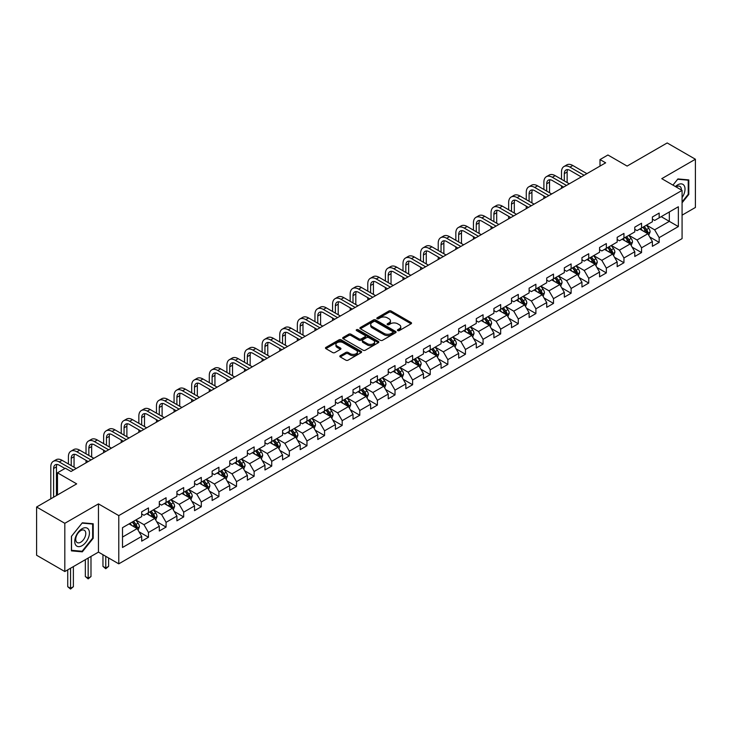 <?xml version="1.0" encoding="UTF-8"?>
<svg xmlns="http://www.w3.org/2000/svg" width="732" height="732" viewBox="0 0 732 732"><rect width="100%" height="100%" fill="white"/><g stroke="black" fill="none" stroke-linecap="round" stroke-linejoin="round"><path stroke-width="1.1" d="M397.75 330.599A1.098 0.631 0 0 0 399.306 330.599L411.073 323.809A1.565 0.906 0 0 0 411.54 323.169A1.565 0.906 0 0 0 411.073 322.528L391.135 311.008A1.565 0.906 0 0 0 388.912 311.008L377.145 317.807A1.098 0.631 0 0 0 376.824 318.255A1.098 0.631 0 0 0 377.145 318.704A1.098 0.631 0 0 0 378.691 318.704L380.219 317.825A5.014 2.891 0 0 1 387.31 317.825L388.976 318.786A5.014 2.891 0 0 1 390.44 320.826A5.014 2.891 0 0 1 388.976 322.876L387.448 323.754A1.098 0.631 0 0 0 387.127 324.203A1.098 0.631 0 0 0 387.448 324.651A1.098 0.631 0 0 0 389.003 324.651L390.522 323.773A5.014 2.891 0 0 1 397.613 323.773L399.279 324.733A5.014 2.891 0 0 1 400.743 326.783A5.014 2.891 0 0 1 399.279 328.824L397.75 329.711A1.098 0.631 0 0 0 397.43 330.15A1.098 0.631 0 0 0 397.75 330.599L397.75 329.711M340.27 355.661A1.565 0.906 0 0 0 339.813 356.301A1.565 0.906 0 0 0 340.27 356.942L345.87 360.171A1.565 0.906 0 0 0 348.084 360.171L361.16 352.623A1.565 0.906 0 0 0 361.617 351.982A1.565 0.906 0 0 0 361.16 351.342L341.213 339.831A1.565 0.906 0 0 0 338.998 339.831L325.923 347.38A1.565 0.906 0 0 0 325.466 348.02A1.565 0.906 0 0 0 325.923 348.661L332.685 352.559A1.565 0.906 0 0 0 334.899 352.559L340.49 349.329A1.565 0.906 0 0 0 340.956 348.688A1.565 0.906 0 0 0 340.49 348.048L337.141 346.117A4.191 2.416 0 0 1 335.915 344.406A4.191 2.416 0 0 1 338.504 342.164A4.191 2.416 0 0 1 343.07 342.695L356.2 350.271A4.191 2.416 0 0 1 357.426 351.982A4.191 2.416 0 0 1 354.837 354.224A4.191 2.416 0 0 1 350.271 353.693L348.084 352.431A1.565 0.906 0 0 0 345.87 352.431L340.27 355.661L340.27 356.942L345.87 353.739L345.87 352.431M682.078 215.162L695.4 207.467L695.4 159.237L667.181 142.95L627.104 166.082L607.917 155.001L600.011 159.567L605.657 162.824L71.031 471.49L65.386 468.233L57.48 472.79L57.48 494.951M64.819 523.307L64.819 571.536L98.463 552.111L98.463 503.881L64.819 523.307L36.6 507.011L76.677 483.87L57.48 472.79M98.463 503.881L118.776 515.612L682.078 190.393L682.078 238.623L118.776 563.841L118.776 515.612M695.4 159.237L661.765 178.663L682.078 190.393M380.329 340.279A1.565 0.906 0 0 0 382.543 340.279L395.619 332.731A1.565 0.906 0 0 0 396.076 332.09A1.565 0.906 0 0 0 395.619 331.45L375.672 319.939A1.565 0.906 0 0 0 373.457 319.939L360.382 327.488A1.565 0.906 0 0 0 359.924 328.119A1.565 0.906 0 0 0 360.382 328.76L380.329 340.279M356.996 330.837A1.098 0.631 0 0 1 358.113 330.992L358.113 329.693L378.389 341.396A1.565 0.906 0 0 1 378.847 342.036A1.565 0.906 0 0 1 378.389 342.677L365.314 350.225A1.565 0.906 0 0 1 363.099 350.225L343.152 338.715L348.752 335.503L348.752 334.204L343.152 337.434A1.565 0.906 0 0 0 342.695 338.074A1.565 0.906 0 0 0 343.152 338.715L343.152 337.434M348.752 335.503A1.565 0.906 0 0 1 350.967 335.503L350.967 334.204A1.565 0.906 0 0 0 348.752 334.204M350.967 334.204L359.055 338.87A1.565 0.906 0 0 0 361.269 338.87L364.984 336.729A1.565 0.906 0 0 0 365.442 336.089A1.565 0.906 0 0 0 364.984 335.448L356.557 330.59A1.098 0.631 0 0 1 356.237 330.141A1.098 0.631 0 0 1 356.914 329.556A1.098 0.631 0 0 1 358.113 329.693M64.819 571.536L36.6 555.24L36.6 507.011M139.043 531.807L148.468 537.251L148.468 532.493L159.311 526.235L159.311 530.993L166.082 527.086L166.082 522.328L176.915 516.069L176.915 520.827L183.686 516.92L183.686 512.162L194.529 505.904L194.529 510.662L201.3 506.745L201.3 501.987L212.134 495.738L212.134 500.496L218.914 496.58L218.914 491.822L229.747 485.563L229.747 490.321L236.518 486.414L236.518 481.656L247.361 475.397L247.361 480.155L254.132 476.248L254.132 471.49L264.966 465.232L264.966 469.99L271.737 466.083L271.737 461.325L282.579 455.066L282.579 459.824L289.35 455.917L289.35 451.159L300.184 444.9L300.184 449.658L306.964 445.742L306.964 440.984L317.798 434.735L317.798 439.493L324.569 435.577L324.569 430.819L335.412 424.569L335.412 429.318L342.183 425.411L342.183 420.653L353.016 414.394L353.016 419.152L359.787 415.245L359.787 410.487L370.63 404.229L370.63 408.987L377.401 405.08L377.401 400.322L388.235 394.063L388.235 398.821L395.015 394.914L395.015 390.156L405.848 383.897L405.848 388.655L412.619 384.739L412.619 379.99L423.462 373.732L423.462 378.49L430.233 374.574L430.233 369.816L441.067 363.566L441.067 368.324L447.838 364.408L447.838 359.65L458.68 353.391L458.68 358.149L465.451 354.242L465.451 349.484L476.285 343.226L476.285 347.984L483.065 344.077L483.065 339.319L493.899 333.06L493.899 337.818L500.67 333.911L500.67 329.153L511.512 322.894L511.512 327.652L518.283 323.745L518.283 318.987L529.117 312.729L529.117 317.487L535.897 313.57L535.897 308.812L546.731 302.563L546.731 307.321L553.502 303.405L553.502 298.647L564.335 292.388L564.335 297.146L571.116 293.239L571.116 288.481L581.949 282.223L581.949 286.981L588.72 283.074L588.72 278.316L599.563 272.057L599.563 276.815L606.334 272.908L606.334 268.15L617.168 261.891L617.168 266.649L623.948 262.742L623.948 257.984L634.781 251.726L634.781 256.484L641.552 252.567L641.552 247.809L652.395 241.56L652.395 246.318L659.166 242.402L659.166 237.644L678.354 226.563L678.354 206.753L669.322 211.969L669.322 221.357L678.354 226.563M148.468 537.251L141.697 541.158L141.697 536.4L122.509 547.481L122.509 527.671L141.697 516.591L141.697 511.833L148.468 507.926L148.468 512.684L159.311 506.425L159.311 501.667L166.082 497.751L166.082 502.509L176.915 496.259L176.915 491.501L183.686 487.585L183.686 492.343L194.529 486.085L194.529 481.327L201.3 477.42L201.3 482.178L212.134 475.919L212.134 471.161L218.914 467.254L218.914 472.012L229.747 465.753L229.747 460.995L236.518 457.088L236.518 461.846L247.361 455.588L247.361 450.83L254.132 446.923L254.132 451.681L264.966 445.422L264.966 440.664L271.737 436.748L271.737 441.506L282.579 435.256L282.579 430.498L289.35 426.582L289.35 431.34L300.184 425.082L300.184 420.333L306.964 416.417L306.964 421.175L317.798 414.916L317.798 410.158L324.569 406.251L324.569 411.009L335.412 404.75L335.412 399.992L342.183 396.085L342.183 400.843L353.016 394.585L353.016 389.827L359.787 385.92L359.787 390.678L370.63 384.419L370.63 379.661L377.401 375.745L377.401 380.503L388.235 374.253L388.235 369.495L395.015 365.579L395.015 370.337L405.848 364.088L405.848 359.33L412.619 355.413L412.619 360.171L423.462 353.913L423.462 349.155L430.233 345.248L430.233 350.006L441.067 343.747L441.067 338.989L447.838 335.082L447.838 339.84L458.68 333.582L458.68 328.824L465.451 324.917L465.451 329.675L476.285 323.416L476.285 318.658L483.065 314.751L483.065 319.5L493.899 313.25L493.899 308.492L500.67 304.576L500.67 309.334L511.512 303.085L511.512 298.327L518.283 294.41L518.283 299.168L529.117 292.91L529.117 288.152L535.897 284.245L535.897 289.003L546.731 282.744L546.731 277.986L553.502 274.079L553.502 278.837L564.335 272.578L564.335 267.82L571.116 263.913L571.116 268.671L581.949 262.413L581.949 257.655L588.72 253.748L588.72 258.506L599.563 252.247L599.563 247.489L606.334 243.573L606.334 248.331L617.168 242.082L617.168 237.324L623.948 233.407L623.948 238.165L634.781 231.907L634.781 227.149L641.552 223.242L641.552 228L652.395 221.741L652.395 216.983L659.166 213.076L659.166 217.834L678.354 206.753M146.665 513.727L154.791 518.412L143.957 524.67L135.823 519.976M141.697 513.983L143.957 515.282L148.468 512.684M143.957 524.67L148.468 532.493M154.791 518.412L159.311 526.235M164.27 503.552L172.404 508.246L161.562 514.505L153.436 509.811M159.311 503.817L161.562 505.117L166.082 502.509M161.562 514.505L166.082 522.328M172.404 508.246L176.915 516.069M181.884 493.386L190.009 498.08L179.175 504.339L171.05 499.645M176.915 493.652L179.175 494.951L183.686 492.343M179.175 504.339L183.686 512.162M190.009 498.08L194.529 505.904M199.497 483.221L207.623 487.915L196.789 494.173L188.655 489.479M194.529 483.486L196.789 484.785L201.3 482.178M196.789 494.173L201.3 501.987M207.623 487.915L212.134 495.738M217.102 473.055L225.227 477.749L214.394 484.008L206.268 479.314M212.134 473.311L214.394 474.62L218.914 472.012M214.394 484.008L218.914 491.822M225.227 477.749L229.747 485.563M234.716 462.889L242.841 467.583L232.007 473.833L223.873 469.148M229.747 463.146L232.007 464.454L236.518 461.846M232.007 473.833L236.518 481.656M242.841 467.583L247.361 475.397M252.32 452.724L260.455 457.409L249.612 463.667L241.487 458.973M247.361 452.98L249.612 454.288L254.132 451.681M249.612 463.667L254.132 471.49M260.455 457.409L264.966 465.232M269.934 442.549L278.059 447.243L267.226 453.501L259.101 448.808M264.966 442.814L267.226 444.114L271.737 441.506M267.226 453.501L271.737 461.325M278.059 447.243L282.579 455.066M287.548 432.383L295.673 437.077L284.84 443.336L276.705 438.642M282.579 432.649L284.84 433.948L289.35 431.34M284.84 443.336L289.35 451.159M295.673 437.077L300.184 444.9M305.153 422.218L313.287 426.912L302.444 433.17L294.319 428.476M300.184 422.483L302.444 423.782L306.964 421.175M302.444 433.17L306.964 440.984M313.287 426.912L317.798 434.735M322.766 412.052L330.891 416.746L320.058 423.005L311.923 418.311M317.798 412.308L320.058 413.617L324.569 411.009M320.058 423.005L324.569 430.819M330.891 416.746L335.412 424.569M340.371 401.886L348.505 406.58L337.662 412.83L329.537 408.145M335.412 402.143L337.662 403.451L342.183 400.843M337.662 412.83L342.183 420.653M348.505 406.58L353.016 414.394M357.985 391.721L366.11 396.405L355.276 402.664L347.151 397.97M353.016 391.977L355.276 393.285L359.787 390.678M355.276 402.664L359.787 410.487M366.11 396.405L370.63 404.229M375.598 381.546L383.724 386.24L372.89 392.498L364.756 387.804M370.63 381.811L372.89 383.111L377.401 380.503M372.89 392.498L377.401 400.322M383.724 386.24L388.235 394.063M393.203 371.38L401.337 376.074L390.495 382.333L382.369 377.639M388.235 371.646L390.495 372.945L395.015 370.337M390.495 382.333L395.015 390.156M401.337 376.074L405.848 383.897M410.817 361.215L418.942 365.909L408.108 372.167L399.974 367.473M405.848 361.48L408.108 362.779L412.619 360.171M408.108 372.167L412.619 379.99M418.942 365.909L423.462 373.732M428.421 351.049L436.556 355.743L425.713 362.001L417.588 357.308M423.462 351.305L425.713 352.614L430.233 350.006M425.713 362.001L430.233 369.816M436.556 355.743L441.067 363.566M446.035 340.883L454.16 345.577L443.327 351.827L435.201 347.142M441.067 341.139L443.327 342.448L447.838 339.84M443.327 351.827L447.838 359.65M454.16 345.577L458.68 353.391M463.649 330.718L471.774 335.402L460.94 341.661L452.806 336.967M458.68 330.974L460.94 332.282L465.451 329.675M460.94 341.661L465.451 349.484M471.774 335.402L476.285 343.226M481.253 320.543L489.388 325.237L478.545 331.495L470.42 326.801M476.285 320.808L478.545 322.107L483.065 319.5M478.545 331.495L483.065 339.319M489.388 325.237L493.899 333.06M498.867 310.377L506.992 315.071L496.159 321.33L488.034 316.636M493.899 310.642L496.159 311.942L500.67 309.334M496.159 321.33L500.67 329.153M506.992 315.071L511.512 322.894M516.472 300.212L524.606 304.905L513.763 311.164L505.638 306.47M511.512 300.477L513.763 301.776L518.283 299.168M513.763 311.164L518.283 318.987M524.606 304.905L529.117 312.729M534.086 290.046L542.211 294.74L531.377 300.998L523.252 296.304M529.117 290.302L531.377 291.611L535.897 289.003M531.377 300.998L535.897 308.812M542.211 294.74L546.731 302.563M551.699 279.88L559.824 284.574L548.991 290.824L540.857 286.139M546.731 280.136L548.991 281.445L553.502 278.837M548.991 290.824L553.502 298.647M559.824 284.574L564.335 292.388M569.304 269.715L577.438 274.409L566.595 280.658L558.47 275.964M564.335 269.971L566.595 271.279L571.116 268.671M566.595 280.658L571.116 288.481M577.438 274.409L581.949 282.223M586.918 259.549L595.043 264.234L584.209 270.492L576.084 265.798M581.949 259.805L584.209 261.104L588.72 258.506M584.209 270.492L588.72 278.316M595.043 264.234L599.563 272.057M604.531 249.374L612.657 254.068L601.814 260.327L593.689 255.633M599.563 249.639L601.814 250.939L606.334 248.331M601.814 260.327L606.334 268.15M612.657 254.068L617.168 261.891M622.136 239.208L630.261 243.902L619.428 250.161L611.302 245.467M617.168 239.474L619.428 240.773L623.948 238.165M619.428 250.161L623.948 257.984M630.261 243.902L634.781 251.726M639.75 229.043L647.875 233.737L637.041 239.995L628.907 235.301M634.781 229.308L637.041 230.607L641.552 228M637.041 239.995L641.552 247.809M647.875 233.737L652.395 241.56M661.197 216.663L669.322 221.357L654.646 229.83L646.521 225.136M652.395 219.133L654.646 220.442L659.166 217.834M654.646 229.83L659.166 237.644M98.463 552.111L118.776 563.841M600.011 159.567L600.011 166.082M122.509 537.059L137.177 528.586L129.052 523.892M137.177 528.586L141.697 536.4M649.742 236.958L659.166 242.402M632.128 247.132L641.552 252.567M614.514 257.298L623.948 262.742M596.909 267.464L606.334 272.908M579.296 277.629L588.72 283.074M561.691 287.795L571.116 293.239M544.077 297.961L553.502 303.405M526.464 308.135L535.897 313.57M508.859 318.301L518.283 323.745M491.245 328.467L500.67 333.911M473.641 338.632L483.065 344.077M456.027 348.798L465.451 354.242M438.413 358.964L447.838 364.408M420.808 369.138L430.233 374.574M403.195 379.304L412.619 384.739M385.59 389.47L395.015 394.914M367.976 399.635L377.401 405.08M350.363 409.801L359.787 415.245M332.758 419.967L342.183 425.411M315.144 430.142L324.569 435.577M297.531 440.307L306.964 445.742M279.926 450.473L289.35 455.917M262.312 460.638L271.737 466.083M244.708 470.804L254.132 476.248M227.094 480.97L236.518 486.414M209.48 491.145L218.914 496.58M191.875 501.31L201.3 506.745M174.262 511.476L183.686 516.92M156.657 521.642L166.082 527.086M682.078 202.782L688.794 194.428L688.794 179.907L677.905 178.937L672.937 185.114L677.676 179.258L688.236 180.2L688.236 194.273L682.078 201.922M71.425 550.867L82.323 551.837L93.211 538.285L93.211 523.764L82.323 522.794L71.425 536.346L71.425 550.867M688.236 194.108L688.794 194.428M92.644 537.965L93.211 538.285M81.17 551.178L82.323 551.837M398.19 330.754L399.279 330.132A5.014 2.891 0 0 0 400.743 328.082L400.743 326.783M390.44 320.826L390.44 322.135A5.014 2.891 0 0 1 388.976 324.185L387.887 324.807M411.073 322.528L411.073 323.809L391.135 312.317A1.565 0.906 0 0 0 388.912 312.317L377.584 318.859M395.619 331.45L395.619 332.731L375.672 321.238A1.565 0.906 0 0 0 373.457 321.238L360.4 328.778M392.846 332.538A1.098 0.631 0 0 0 393.166 332.09A1.098 0.631 0 0 0 392.846 331.642L375.342 321.531A1.098 0.631 0 0 0 373.787 321.531L372.185 322.464A5.014 2.891 0 0 0 370.712 324.505A5.014 2.891 0 0 0 372.185 326.554L384.154 333.463A5.014 2.891 0 0 0 391.245 333.463L392.846 332.538L392.846 333.838A1.098 0.631 0 0 0 393.166 333.389L393.166 332.09M370.712 324.505L370.712 325.813A5.014 2.891 0 0 0 372.185 327.863L372.185 326.554M392.846 333.838L391.245 334.771A5.014 2.891 0 0 1 384.154 334.771L372.185 327.863M350.967 335.503L359.055 340.179A1.565 0.906 0 0 0 361.269 340.179L364.984 338.028A1.565 0.906 0 0 0 365.442 337.388L365.442 336.089M358.113 330.992L378.371 342.686M367.446 343.72A4.191 2.416 0 0 0 372.012 344.241A4.191 2.416 0 0 0 374.601 342.009A4.191 2.416 0 0 0 373.375 340.298L368.745 337.626A1.565 0.906 0 0 0 366.531 337.626L362.825 339.767A1.565 0.906 0 0 0 362.358 340.407A1.565 0.906 0 0 0 362.825 341.048L367.446 343.72L367.446 345.019A4.191 2.416 0 0 0 372.012 345.541A4.191 2.416 0 0 0 374.601 343.308L374.601 342.009M362.358 340.407L362.358 341.707A1.565 0.906 0 0 0 362.825 342.347L362.825 341.048M367.446 345.019L362.825 342.347M357.426 351.982L357.426 353.291A4.191 2.416 0 0 1 354.837 355.523A4.191 2.416 0 0 1 350.271 355.002L348.084 353.739A1.565 0.906 0 0 0 345.87 353.739M335.915 344.406L335.915 345.705A4.191 2.416 0 0 0 337.141 347.416L337.141 346.117M340.49 348.048L340.49 349.329L337.141 347.416M361.16 351.342L361.16 352.623L341.213 341.13A1.565 0.906 0 0 0 338.998 341.13L325.941 348.67L325.923 347.38M648.762 235.283L650.108 231.898A4.227 2.443 -120 0 0 648.762 228.293L646.429 225.181M642.367 230.553L640.784 228.448M642.934 227.204L645.258 230.315A4.227 2.443 60 0 1 646.475 232.858L647.829 232.081A4.227 2.443 -120 0 0 646.612 229.537L644.288 226.426M643.227 227.039L645.807 230.489A2.159 1.244 60 0 1 646.2 231.138L647.829 232.081M561.499 179.303L561.499 172.002A11.977 6.917 60 0 1 563.979 166.521L566.797 164.892A11.977 6.917 60 0 1 572.781 165.487L586.918 173.649M563.979 166.521A11.977 6.917 60 0 1 569.963 167.116L584.09 175.277M581.272 176.906L569.963 170.373A7.979 4.612 -120 0 0 565.973 169.98A7.979 4.612 -120 0 0 564.317 173.63L564.317 180.932M567.639 169.614A7.979 4.612 -120 0 0 567.135 172.002L567.135 182.561M561.499 188.325L561.499 185.818M682.078 197.567A10.376 5.993 120 0 0 684.036 193.898A10.376 5.993 120 0 0 683.386 184.711A10.376 5.993 120 0 0 675.435 186.559M687.531 179.798L688.236 180.2M681.355 189.981A7.1 4.099 120 0 0 679.891 186.404A7.1 4.099 120 0 0 676.066 186.925M82.094 545.66A10.376 5.993 120 0 0 89.432 532.951A10.376 5.993 120 0 0 82.094 528.714A10.376 5.993 120 0 0 74.756 541.424A10.376 5.993 120 0 0 82.094 545.66M80.758 542.211A7.1 4.099 120 0 0 85.397 535.952A7.1 4.099 120 0 0 84.308 530.261A7.1 4.099 120 0 0 80.758 530.618A7.1 4.099 120 0 0 76.119 536.876A7.1 4.099 120 0 0 77.208 542.568A7.1 4.099 120 0 0 80.758 542.211M71.535 536.245L82.094 523.115L92.644 524.057L92.644 538.13L82.094 551.26L71.535 550.318L71.516 536.227M91.948 523.654L92.644 524.057M631.158 245.449L632.503 242.063A4.227 2.443 -120 0 0 631.149 238.458L628.815 235.356M624.762 240.727L623.179 238.614M625.32 237.369L627.653 240.48A4.227 2.443 60 0 1 628.861 243.024L630.215 242.246A4.227 2.443 -120 0 0 629.008 239.703L626.674 236.592M625.613 237.205L628.202 240.654A2.159 1.244 60 0 1 628.596 241.304L630.215 242.246M613.544 255.614L614.889 252.229A4.227 2.443 -120 0 0 613.535 248.633L611.211 245.522M607.148 250.893L605.565 248.779M607.706 247.535L610.04 250.646A4.227 2.443 60 0 1 611.247 253.19L612.602 252.412A4.227 2.443 -120 0 0 611.394 249.868L609.061 246.757M608.008 247.37L610.589 250.82A2.159 1.244 60 0 1 610.982 251.479L612.602 252.412M543.885 189.469L543.885 182.167A11.977 6.917 60 0 1 546.365 176.686L549.183 175.058A11.977 6.917 60 0 1 555.176 175.653L569.304 183.814M546.365 176.686A11.977 6.917 60 0 1 552.349 177.281L566.486 185.443M563.658 187.072L552.349 180.539A7.979 4.612 -120 0 0 548.36 180.145A7.979 4.612 -120 0 0 546.703 183.796L546.703 191.098M550.025 179.779A7.979 4.612 -120 0 0 549.531 182.167L549.531 192.726M543.885 198.491L543.885 195.984M526.271 199.635L526.271 192.333A11.977 6.917 60 0 1 528.751 186.852L531.578 185.223A11.977 6.917 60 0 1 537.562 185.818L551.699 193.98M528.751 186.852A11.977 6.917 60 0 1 534.744 187.447L548.872 195.609M546.054 197.237L534.744 190.704A7.979 4.612 -120 0 0 530.746 190.311A7.979 4.612 -120 0 0 529.099 193.971L529.099 201.263M532.42 189.945A7.979 4.612 -120 0 0 531.917 192.333L531.917 202.892M526.271 208.657L526.271 206.15M595.939 265.78L597.275 262.395A4.227 2.443 -120 0 0 595.93 258.799L593.597 255.688M589.534 261.059L587.952 258.945M590.102 257.71L592.426 260.821A4.227 2.443 60 0 1 593.643 263.364L594.997 262.578A4.227 2.443 -120 0 0 593.78 260.034L591.456 256.923M590.395 257.536L592.984 260.985A2.159 1.244 60 0 1 593.368 261.644L594.997 262.578M578.326 275.946L579.671 272.569A4.227 2.443 -120 0 0 578.317 268.964L575.993 265.853M571.93 271.224L570.347 269.111M572.488 267.875L574.821 270.986A4.227 2.443 60 0 1 576.029 273.53L577.383 272.743A4.227 2.443 -120 0 0 576.176 270.2L573.842 267.089M572.781 267.702L575.37 271.151A2.159 1.244 60 0 1 575.764 271.81L577.383 272.743M560.712 286.12L562.057 282.735A4.227 2.443 -120 0 0 560.712 279.13L558.379 276.019M554.316 281.39L552.733 279.276M554.883 278.041L557.208 281.152A4.227 2.443 60 0 1 558.424 283.696L559.779 282.918A4.227 2.443 -120 0 0 558.562 280.365L556.238 277.263M555.176 277.867L557.757 281.317A2.159 1.244 60 0 1 558.15 281.976L559.779 282.918M508.667 209.8L508.667 202.508A11.977 6.917 60 0 1 511.146 197.027L513.965 195.389A11.977 6.917 60 0 1 519.949 195.984L534.086 204.146M511.146 197.027A11.977 6.917 60 0 1 517.131 197.613L531.267 205.774M528.44 207.403L517.131 200.879A7.979 4.612 -120 0 0 513.141 200.477A7.979 4.612 -120 0 0 511.485 204.137L511.485 211.429M514.806 200.111A7.979 4.612 -120 0 0 514.312 202.508L514.312 213.058M508.667 218.822L508.667 216.324M491.053 219.975L491.053 212.673A11.977 6.917 60 0 1 493.533 207.193L496.36 205.564A11.977 6.917 60 0 1 502.344 206.15L516.472 214.311M493.533 207.193A11.977 6.917 60 0 1 499.517 207.787L513.654 215.94M510.835 217.569L499.517 211.045A7.979 4.612 -120 0 0 495.527 210.642A7.979 4.612 -120 0 0 493.88 214.302L493.88 221.604M497.202 210.276A7.979 4.612 -120 0 0 496.699 212.673L496.699 223.233M491.053 228.988L491.053 226.49M473.448 230.141L473.448 222.839A11.977 6.917 60 0 1 475.928 217.358L478.746 215.73A11.977 6.917 60 0 1 484.73 216.324L498.867 224.477M475.928 217.358A11.977 6.917 60 0 1 481.912 217.953L496.04 226.106M493.222 227.744L481.912 221.21A7.979 4.612 -120 0 0 477.923 220.817A7.979 4.612 -120 0 0 476.267 224.468L476.267 231.77M479.588 220.442A7.979 4.612 -120 0 0 479.085 222.839L479.085 233.398M473.448 239.154L473.448 236.656M543.107 296.286L544.452 292.901A4.227 2.443 -120 0 0 543.098 289.296L540.765 286.185M536.712 291.556L535.129 289.442M537.27 288.207L539.603 291.318A4.227 2.443 60 0 1 540.811 293.861L542.165 293.084A4.227 2.443 -120 0 0 540.957 290.54L538.624 287.429M537.562 288.042L540.152 291.492A2.159 1.244 60 0 1 540.536 292.141L542.165 293.084M455.835 240.306L455.835 233.005A11.977 6.917 60 0 1 458.314 227.524L461.133 225.895A11.977 6.917 60 0 1 467.126 226.49L481.253 234.652M458.314 227.524A11.977 6.917 60 0 1 464.298 228.119L478.435 236.28M475.608 237.909L464.298 231.376A7.979 4.612 -120 0 0 460.309 230.983A7.979 4.612 -120 0 0 458.653 234.633L458.653 241.935M461.974 230.617A7.979 4.612 -120 0 0 461.48 233.005L461.48 243.564M455.835 249.328L455.835 246.821M525.494 306.452L526.839 303.066A4.227 2.443 -120 0 0 525.485 299.461L523.16 296.35M519.098 301.73L517.515 299.617M519.656 298.372L521.989 301.483A4.227 2.443 60 0 1 523.197 304.027L524.551 303.249A4.227 2.443 -120 0 0 523.343 300.706L521.01 297.595M519.958 298.208L522.538 301.657A2.159 1.244 60 0 1 522.932 302.307L524.551 303.249M438.221 250.472L438.221 243.17A11.977 6.917 60 0 1 440.701 237.69L443.528 236.061A11.977 6.917 60 0 1 449.512 236.656L463.649 244.817M440.701 237.69A11.977 6.917 60 0 1 446.694 238.284L460.821 246.446M458.003 248.075L446.694 241.542A7.979 4.612 -120 0 0 442.695 241.148A7.979 4.612 -120 0 0 441.048 244.799L441.048 252.101M444.37 240.782A7.979 4.612 -120 0 0 443.867 243.17L443.867 253.73M438.221 259.494L438.221 256.987M507.889 316.617L509.225 313.232A4.227 2.443 -120 0 0 507.88 309.636L505.547 306.525M501.484 311.896L499.901 309.782M502.051 308.538L504.375 311.649A4.227 2.443 60 0 1 505.592 314.193L506.947 313.415A4.227 2.443 -120 0 0 505.73 310.871L503.406 307.76M502.344 308.373L504.924 311.823A2.159 1.244 60 0 1 505.318 312.473L506.947 313.415M420.616 260.638L420.616 253.336A11.977 6.917 60 0 1 423.096 247.855L425.914 246.227A11.977 6.917 60 0 1 431.898 246.821L446.035 254.983M423.096 247.855A11.977 6.917 60 0 1 429.08 248.45L443.217 256.612M440.39 258.24L429.08 251.707A7.979 4.612 -120 0 0 425.091 251.314A7.979 4.612 -120 0 0 423.435 254.965L423.435 262.266M426.756 250.948A7.979 4.612 -120 0 0 426.262 253.336L426.262 263.895M420.616 269.66L420.616 267.153M490.275 326.783L491.62 323.398A4.227 2.443 -120 0 0 490.266 319.802L487.942 316.691M483.879 322.062L482.297 319.948M484.438 318.713L486.771 321.824A4.227 2.443 60 0 1 487.979 324.368L489.333 323.581A4.227 2.443 -120 0 0 488.125 321.037L485.792 317.926M484.73 318.539L487.32 321.988A2.159 1.244 60 0 1 487.713 322.647L489.333 323.581M403.003 270.803L403.003 263.511A11.977 6.917 60 0 1 405.482 258.03L408.31 256.392A11.977 6.917 60 0 1 414.294 256.987L428.421 265.149M405.482 258.03A11.977 6.917 60 0 1 411.466 258.616L425.603 266.777M422.785 268.406L411.466 261.873A7.979 4.612 -120 0 0 407.477 261.48A7.979 4.612 -120 0 0 405.83 265.14L405.83 272.432M409.151 261.114A7.979 4.612 -120 0 0 408.648 263.511L408.648 274.061M403.003 279.825L403.003 277.327M472.662 336.949L474.007 333.572A4.227 2.443 -120 0 0 472.662 329.967L470.328 326.856M466.266 332.227L464.683 330.114M466.833 328.878L469.157 331.989A4.227 2.443 60 0 1 470.374 334.533L471.728 333.746A4.227 2.443 -120 0 0 470.511 331.203L468.187 328.092M467.126 328.705L469.706 332.154A2.159 1.244 60 0 1 470.1 332.813L471.728 333.746M385.398 280.969L385.398 273.677A11.977 6.917 60 0 1 387.878 268.196L390.696 266.567A11.977 6.917 60 0 1 396.68 267.153L410.817 275.314M387.878 268.196A11.977 6.917 60 0 1 393.862 268.79L407.989 276.943M405.171 278.572L393.862 272.048A7.979 4.612 -120 0 0 389.872 271.645A7.979 4.612 -120 0 0 388.216 275.305L388.216 282.607M391.538 271.279A7.979 4.612 -120 0 0 391.034 273.677L391.034 284.236M385.398 289.991L385.398 287.493M455.057 347.114L456.402 343.738A4.227 2.443 -120 0 0 455.048 340.133L452.715 337.022M448.661 342.393L447.078 340.279M449.219 339.044L451.553 342.155A4.227 2.443 60 0 1 452.76 344.699L454.115 343.912A4.227 2.443 -120 0 0 452.907 341.368L450.573 338.257M449.512 338.87L452.102 342.32A2.159 1.244 60 0 1 452.486 342.979L454.115 343.912M367.784 291.144L367.784 283.842A11.977 6.917 60 0 1 370.264 278.361L373.082 276.733A11.977 6.917 60 0 1 379.075 277.327L393.203 285.48M370.264 278.361A11.977 6.917 60 0 1 376.248 278.956L390.385 287.109M387.557 288.747L376.248 282.213A7.979 4.612 -120 0 0 372.259 281.82A7.979 4.612 -120 0 0 370.602 285.471L370.602 292.773M373.924 281.445A7.979 4.612 -120 0 0 373.43 283.842L373.43 294.401M367.784 300.157L367.784 297.659M437.443 357.289L438.788 353.904A4.227 2.443 -120 0 0 437.434 350.299L435.11 347.188M431.047 352.559L429.464 350.445M431.606 349.21L433.939 352.321A4.227 2.443 60 0 1 435.147 354.864L436.501 354.087A4.227 2.443 -120 0 0 435.293 351.543L432.96 348.432M431.907 349.045L434.488 352.495A2.159 1.244 60 0 1 434.881 353.144L436.501 354.087M350.171 301.31L350.171 294.008A11.977 6.917 60 0 1 352.65 288.527L355.478 286.898A11.977 6.917 60 0 1 361.462 287.493L375.598 295.655M352.65 288.527A11.977 6.917 60 0 1 358.643 289.122L372.771 297.284M369.953 298.912L358.643 292.379A7.979 4.612 -120 0 0 354.645 291.986A7.979 4.612 -120 0 0 352.998 295.637L352.998 302.938M356.319 291.62A7.979 4.612 -120 0 0 355.816 294.008L355.816 304.567M350.171 310.331L350.171 307.824M419.839 367.455L421.175 364.069A4.227 2.443 -120 0 0 419.829 360.464L417.496 357.353M413.434 362.724L411.851 360.62M414.001 359.375L416.325 362.486A4.227 2.443 60 0 1 417.542 365.03L418.896 364.252A4.227 2.443 -120 0 0 417.679 361.709L415.355 358.598M414.294 359.211L416.874 362.66A2.159 1.244 60 0 1 417.267 363.31L418.896 364.252M332.566 311.475L332.566 304.173A11.977 6.917 60 0 1 335.046 298.693L337.864 297.064A11.977 6.917 60 0 1 343.848 297.659L357.985 305.82M335.046 298.693A11.977 6.917 60 0 1 341.03 299.287L355.166 307.449M352.339 309.078L341.03 302.545A7.979 4.612 -120 0 0 337.04 302.151A7.979 4.612 -120 0 0 335.384 305.802L335.384 313.104M338.706 301.785A7.979 4.612 -120 0 0 338.211 304.173L338.211 314.733M332.566 320.497L332.566 317.99M402.225 377.62L403.57 374.235A4.227 2.443 -120 0 0 402.216 370.639L399.892 367.528M395.829 372.899L394.246 370.785M396.387 369.541L398.72 372.652A4.227 2.443 60 0 1 399.928 375.196L401.282 374.418A4.227 2.443 -120 0 0 400.075 371.874L397.741 368.763M396.68 369.376L399.269 372.826A2.159 1.244 60 0 1 399.663 373.476L401.282 374.418M314.952 321.641L314.952 314.339A11.977 6.917 60 0 1 317.432 308.858L320.259 307.23A11.977 6.917 60 0 1 326.243 307.824L340.371 315.986M317.432 308.858A11.977 6.917 60 0 1 323.416 309.453L337.553 317.615M334.734 319.243L323.416 312.71A7.979 4.612 -120 0 0 319.427 312.317A7.979 4.612 -120 0 0 317.78 315.968L317.78 323.27M321.101 311.951A7.979 4.612 -120 0 0 320.598 314.339L320.598 324.898M314.952 330.663L314.952 328.156M384.611 387.786L385.956 384.401A4.227 2.443 -120 0 0 384.611 380.805L382.278 377.694M378.215 383.065L376.632 380.951M378.783 379.716L381.107 382.827A4.227 2.443 60 0 1 382.324 385.371L383.678 384.584A4.227 2.443 -120 0 0 382.461 382.04L380.137 378.929M379.075 379.542L381.656 382.992A2.159 1.244 60 0 1 382.049 383.65L383.678 384.584M297.348 331.806L297.348 324.514A11.977 6.917 60 0 1 299.827 319.024L302.645 317.395A11.977 6.917 60 0 1 308.63 317.99L322.766 326.152M299.827 319.024A11.977 6.917 60 0 1 305.811 319.619L319.939 327.78M317.121 329.409L305.811 322.876A7.979 4.612 -120 0 0 301.822 322.483A7.979 4.612 -120 0 0 300.166 326.143L300.166 333.435M303.487 322.117A7.979 4.612 -120 0 0 302.984 324.514L302.984 335.064M297.348 340.828L297.348 338.33M367.007 397.952L368.352 394.575A4.227 2.443 -120 0 0 366.997 390.97L364.664 387.859M360.602 393.23L359.028 391.117M361.169 389.882L363.502 392.993A4.227 2.443 60 0 1 364.71 395.536L366.064 394.749A4.227 2.443 -120 0 0 364.856 392.206L362.523 389.095M361.462 389.708L364.051 393.157A2.159 1.244 60 0 1 364.435 393.816L366.064 394.749M279.734 341.972L279.734 334.68A11.977 6.917 60 0 1 282.213 329.199L285.032 327.57A11.977 6.917 60 0 1 291.025 328.156L305.153 336.317M282.213 329.199A11.977 6.917 60 0 1 288.198 329.784L302.334 337.946M299.507 339.575L288.198 333.051A7.979 4.612 -120 0 0 284.208 332.648A7.979 4.612 -120 0 0 282.552 336.308L282.552 343.61M285.873 332.282A7.979 4.612 -120 0 0 285.379 334.68L285.379 345.239M279.734 350.994L279.734 348.496M349.393 408.117L350.738 404.741A4.227 2.443 -120 0 0 349.384 401.136L347.06 398.025M342.997 403.396L341.414 401.282M343.555 400.047L345.888 403.158A4.227 2.443 60 0 1 347.096 405.702L348.45 404.915A4.227 2.443 -120 0 0 347.243 402.371L344.909 399.26M343.857 399.873L346.437 403.323A2.159 1.244 60 0 1 346.831 403.982L348.45 404.915M262.12 352.147L262.12 344.845A11.977 6.917 60 0 1 264.6 339.364L267.427 337.736A11.977 6.917 60 0 1 273.411 338.33L287.548 346.483M264.6 339.364A11.977 6.917 60 0 1 270.593 339.959L284.721 348.112M281.902 349.74L270.593 343.217A7.979 4.612 -120 0 0 266.594 342.823A7.979 4.612 -120 0 0 264.947 346.474L264.947 353.776M268.269 342.448A7.979 4.612 -120 0 0 267.766 344.845L267.766 355.404M262.12 361.16L262.12 358.662M331.788 418.292L333.124 414.907A4.227 2.443 -120 0 0 331.779 411.302L329.446 408.191M325.383 413.562L323.8 411.448M325.95 410.213L328.275 413.324A4.227 2.443 60 0 1 329.492 415.868L330.846 415.09A4.227 2.443 -120 0 0 329.629 412.546L327.305 409.435M326.243 410.039L328.824 413.498A2.159 1.244 60 0 1 329.217 414.147L330.846 415.09M244.515 362.313L244.515 355.011A11.977 6.917 60 0 1 246.995 349.53L249.813 347.901A11.977 6.917 60 0 1 255.797 348.496L269.934 356.649M246.995 349.53A11.977 6.917 60 0 1 252.979 350.125L267.116 358.287M264.289 359.915L252.979 353.382A7.979 4.612 -120 0 0 248.99 352.989A7.979 4.612 -120 0 0 247.334 356.64L247.334 363.941M250.655 352.614A7.979 4.612 -120 0 0 250.161 355.011L250.161 365.57M244.515 371.334L244.515 368.827M314.174 428.458L315.519 425.072A4.227 2.443 -120 0 0 314.165 421.467L311.841 418.356M307.779 423.727L306.196 421.623M308.337 420.378L310.67 423.489A4.227 2.443 60 0 1 311.878 426.033L313.232 425.255A4.227 2.443 -120 0 0 312.024 422.712L309.691 419.601M308.63 420.214L311.219 423.663A2.159 1.244 60 0 1 311.612 424.313L313.232 425.255M226.902 372.478L226.902 365.177A11.977 6.917 60 0 1 229.381 359.696L232.209 358.067A11.977 6.917 60 0 1 238.193 358.662L252.32 366.823M229.381 359.696A11.977 6.917 60 0 1 235.365 360.29L249.502 368.452M246.684 370.081L235.365 363.548A7.979 4.612 -120 0 0 231.376 363.154A7.979 4.612 -120 0 0 229.729 366.805L229.729 374.107M233.05 362.788A7.979 4.612 -120 0 0 232.547 365.177L232.547 375.736M226.902 381.5L226.902 378.993M296.561 438.624L297.906 435.238A4.227 2.443 -120 0 0 296.561 431.633L294.227 428.531M290.165 433.902L288.582 431.788M290.732 430.544L293.056 433.655A4.227 2.443 60 0 1 294.264 436.199L295.627 435.421A4.227 2.443 -120 0 0 294.41 432.877L292.086 429.766M291.025 430.379L293.605 433.829A2.159 1.244 60 0 1 293.999 434.479L295.627 435.421M209.288 382.644L209.288 375.342A11.977 6.917 60 0 1 211.768 369.861L214.595 368.233A11.977 6.917 60 0 1 220.579 368.827L234.716 376.989M211.768 369.861A11.977 6.917 60 0 1 217.761 370.456L231.888 378.618M229.07 380.247L217.761 373.713A7.979 4.612 -120 0 0 213.771 373.32A7.979 4.612 -120 0 0 212.115 376.971L212.115 384.273M215.437 372.954A7.979 4.612 -120 0 0 214.934 375.342L214.934 385.901M209.288 391.666L209.288 389.159M278.956 448.789L280.301 445.404A4.227 2.443 -120 0 0 278.947 441.808L276.614 438.697M272.551 444.068L270.968 441.954M273.118 440.719L275.452 443.821A4.227 2.443 60 0 1 276.659 446.374L278.014 445.587A4.227 2.443 -120 0 0 276.806 443.043L274.473 439.932M273.411 440.545L276.001 443.995A2.159 1.244 60 0 1 276.385 444.653L278.014 445.587M191.683 392.81L191.683 385.517A11.977 6.917 60 0 1 194.163 380.027L196.981 378.398A11.977 6.917 60 0 1 202.974 378.993L217.102 387.155M194.163 380.027A11.977 6.917 60 0 1 200.147 380.622L214.284 388.784M211.457 390.412L200.147 383.879A7.979 4.612 -120 0 0 196.158 383.486A7.979 4.612 -120 0 0 194.502 387.146L194.502 394.438M197.823 383.12A7.979 4.612 -120 0 0 197.329 385.517L197.329 396.067M191.683 401.831L191.683 399.333M261.342 458.955L262.687 455.579A4.227 2.443 -120 0 0 261.333 451.973L259.009 448.862M254.946 454.233L253.363 452.12M255.505 450.885L257.838 453.996A4.227 2.443 60 0 1 259.046 456.539L260.4 455.752A4.227 2.443 -120 0 0 259.192 453.209L256.859 450.098M255.807 450.711L258.387 454.16A2.159 1.244 60 0 1 258.78 454.819L260.4 455.752M174.07 402.975L174.07 395.683A11.977 6.917 60 0 1 176.549 390.202L179.377 388.573A11.977 6.917 60 0 1 185.361 389.159L199.497 397.32M176.549 390.202A11.977 6.917 60 0 1 182.543 390.787L196.67 398.949M193.852 400.578L182.543 394.054A7.979 4.612 -120 0 0 178.544 393.651A7.979 4.612 -120 0 0 176.897 397.311L176.897 404.604M180.218 393.285A7.979 4.612 -120 0 0 179.715 395.683L179.715 406.242M174.07 411.997L174.07 409.499M243.738 469.121L245.074 465.744A4.227 2.443 -120 0 0 243.729 462.139L241.395 459.028M237.333 464.399L235.75 462.285M237.9 461.05L240.224 464.161A4.227 2.443 60 0 1 241.441 466.705L242.795 465.918A4.227 2.443 -120 0 0 241.578 463.374L239.254 460.263M238.193 460.876L240.773 464.326A2.159 1.244 60 0 1 241.167 464.985L242.795 465.918M156.465 413.15L156.465 405.848A11.977 6.917 60 0 1 158.945 400.367L161.763 398.739A11.977 6.917 60 0 1 167.747 399.333L181.884 407.486M158.945 400.367A11.977 6.917 60 0 1 164.929 400.962L179.065 409.115M176.238 410.743L164.929 404.22A7.979 4.612 -120 0 0 160.939 403.826A7.979 4.612 -120 0 0 159.283 407.477L159.283 414.779M162.605 403.451A7.979 4.612 -120 0 0 162.111 405.848L162.111 416.407M156.465 422.163L156.465 419.665M226.124 479.295L227.469 475.91A4.227 2.443 -120 0 0 226.115 472.305L223.791 469.194M219.728 474.565L218.145 472.451M220.286 471.216L222.62 474.327A4.227 2.443 60 0 1 223.827 476.871L225.181 476.093A4.227 2.443 -120 0 0 223.974 473.54L221.64 470.438M220.579 471.042L223.169 474.501A2.159 1.244 60 0 1 223.562 475.15L225.181 476.093M138.851 423.316L138.851 416.014A11.977 6.917 60 0 1 141.331 410.533L144.149 408.904A11.977 6.917 60 0 1 150.142 409.499L164.27 417.652M141.331 410.533A11.977 6.917 60 0 1 147.315 411.128L161.452 419.29M158.634 420.918L147.315 414.385A7.979 4.612 -120 0 0 143.326 413.992A7.979 4.612 -120 0 0 141.669 417.643L141.669 424.944M145 413.617A7.979 4.612 -120 0 0 144.497 416.014L144.497 426.573M138.851 432.338L138.851 429.83M208.51 489.461L209.855 486.075A4.227 2.443 -120 0 0 208.51 482.47L206.177 479.359M202.114 484.73L200.531 482.626M202.673 481.382L205.006 484.493A4.227 2.443 60 0 1 206.214 487.036L207.577 486.258A4.227 2.443 -120 0 0 206.36 483.715L204.036 480.604M202.974 481.217L205.555 484.666A2.159 1.244 60 0 1 205.948 485.316L207.577 486.258M121.238 433.481L121.238 426.18A11.977 6.917 60 0 1 123.717 420.699L126.545 419.07A11.977 6.917 60 0 1 132.529 419.665L146.665 427.827M123.717 420.699A11.977 6.917 60 0 1 129.71 421.293L143.838 429.455M141.02 431.084L129.71 424.551A7.979 4.612 -120 0 0 125.721 424.157A7.979 4.612 -120 0 0 124.065 427.808L124.065 435.11M127.386 423.791A7.979 4.612 -120 0 0 126.883 426.18L126.883 436.739M121.238 442.503L121.238 439.996M190.906 499.627L192.242 496.241A4.227 2.443 -120 0 0 190.896 492.636L188.563 489.534M184.501 494.905L182.918 492.792M185.068 491.547L187.401 494.658A4.227 2.443 60 0 1 188.609 497.202L189.963 496.424A4.227 2.443 -120 0 0 188.755 493.88L186.422 490.769M185.361 491.382L187.95 494.832A2.159 1.244 60 0 1 188.334 495.482L189.963 496.424M103.633 443.647L103.633 436.345A11.977 6.917 60 0 1 106.113 430.864L108.931 429.236A11.977 6.917 60 0 1 114.924 429.83L129.052 437.992M106.113 430.864A11.977 6.917 60 0 1 112.097 431.459L126.233 439.621M123.406 441.25L112.097 434.717A7.979 4.612 -120 0 0 108.107 434.323A7.979 4.612 -120 0 0 106.451 437.974L106.451 445.276M109.773 433.957A7.979 4.612 -120 0 0 109.278 436.345L109.278 446.904M103.633 452.669L103.633 450.162M173.292 509.792L174.637 506.407A4.227 2.443 -120 0 0 173.283 502.811L170.959 499.7M166.896 505.071L165.313 502.957M167.454 501.722L169.787 504.824A4.227 2.443 60 0 1 170.995 507.377L172.349 506.59A4.227 2.443 -120 0 0 171.142 504.046L168.808 500.935M167.747 501.548L170.336 504.998A2.159 1.244 60 0 1 170.73 505.656L172.349 506.59M105.774 556.329L105.774 568.005L108.601 566.376L108.601 557.967M108.601 566.376L105.774 568.718L102.956 566.376L102.956 554.7M102.956 566.376L105.774 568.005L105.774 568.718M86.019 453.813L86.019 446.511A11.977 6.917 60 0 1 88.499 441.03L91.326 439.401A11.977 6.917 60 0 1 97.31 439.996L111.447 448.158M88.499 441.03A11.977 6.917 60 0 1 94.492 441.625L108.62 449.787M105.801 451.415L94.492 444.882A7.979 4.612 -120 0 0 90.494 444.489A7.979 4.612 -120 0 0 88.846 448.149L88.846 455.441M92.168 444.123A7.979 4.612 -120 0 0 91.665 446.511L91.665 457.07M86.019 462.834L86.019 460.327M155.687 519.958L157.023 516.572A4.227 2.443 -120 0 0 155.678 512.976L153.345 509.865M149.282 515.237L147.699 513.123M149.85 511.888L152.174 514.999A4.227 2.443 60 0 1 153.391 517.542L154.745 516.755A4.227 2.443 -120 0 0 153.528 514.212L151.204 511.101M150.142 511.714L152.723 515.163A2.159 1.244 60 0 1 153.116 515.822L154.745 516.755M88.169 558.058L88.169 578.17L90.988 576.542L90.988 556.421M90.988 576.542L88.169 578.884L85.342 576.542L85.342 559.687M85.342 576.542L88.169 578.17L88.169 578.884M68.415 463.978L68.415 456.686A11.977 6.917 60 0 1 70.894 451.205L73.712 449.576A11.977 6.917 60 0 1 79.697 450.162L93.833 458.324M70.894 451.205A11.977 6.917 60 0 1 76.878 451.79L91.015 459.952M88.188 461.581L76.878 455.057A7.979 4.612 -120 0 0 72.889 454.654A7.979 4.612 -120 0 0 71.233 458.314L71.233 465.607M74.554 454.288A7.979 4.612 -120 0 0 74.051 456.686L74.051 467.245M138.074 530.124L139.419 526.747A4.227 2.443 -120 0 0 138.064 523.142L135.74 520.031M131.678 525.402L130.095 523.288M132.236 522.053L134.569 525.164A4.227 2.443 60 0 1 135.777 527.708L137.131 526.921A4.227 2.443 -120 0 0 135.923 524.377L133.59 521.266M132.529 521.879L135.118 525.329A2.159 1.244 60 0 1 135.512 525.988L137.131 526.921M70.556 568.224L70.556 588.336L73.374 586.707L73.374 566.595M73.374 586.707L70.556 589.05L67.737 586.707L67.737 569.853M67.737 586.707L70.556 588.336L70.556 589.05M50.801 498.812L50.801 466.851A11.977 6.917 60 0 1 53.28 461.37L56.099 459.742A11.977 6.917 60 0 1 62.092 460.327L76.219 468.489M53.28 461.37A11.977 6.917 60 0 1 59.265 461.965L73.401 470.118M64.938 468.489L59.265 465.223A7.979 4.612 -120 0 0 55.275 464.829A7.979 4.612 -120 0 0 53.619 468.48L53.619 497.184M56.95 464.454A7.979 4.612 -120 0 0 56.446 466.851L56.446 495.555M399.279 330.132L399.279 328.824M387.448 324.651L387.448 323.754M388.976 324.185L388.976 322.876M377.145 318.704L377.145 317.807M388.912 312.317L388.912 311.008M391.135 312.317L391.135 311.008M360.382 328.76L360.382 327.488M373.457 321.238L373.457 319.939M375.672 321.238L375.672 319.939M384.154 334.771L384.154 333.463M391.245 334.771L391.245 333.463M359.055 340.179L359.055 338.87M361.269 340.179L361.269 338.87M364.984 338.028L364.984 336.729M378.389 342.677L378.389 341.396M348.084 353.739L348.084 352.431M350.271 355.002L350.271 353.693M338.998 341.13L338.998 339.831M341.213 341.13L341.213 339.831M647.454 233.499L650.08 231.98M646.612 229.537L648.762 228.293M643.602 231.266L645.258 230.315M572.781 165.487L569.963 167.116M567.135 172.002L564.317 173.63M629.849 243.665L632.475 242.146M629.008 239.703L631.149 238.458M625.997 241.441L627.653 240.48M612.236 253.83L614.862 252.311M611.394 249.868L613.535 248.633M608.384 251.607L610.04 250.646M555.176 175.653L552.349 177.281M549.531 182.167L546.703 183.796M537.562 185.818L534.744 187.447M531.917 192.333L529.099 193.971M594.631 263.996L597.248 262.477M593.78 260.034L595.93 258.799M590.779 261.772L592.426 260.821M577.017 274.161L579.643 272.652M576.176 270.2L578.317 268.964M573.165 271.938L574.821 270.986M559.404 284.327L562.03 282.817M558.562 280.365L560.712 279.13M555.551 282.104L557.208 281.152M519.949 195.984L517.131 197.613M514.312 202.508L511.485 204.137M502.344 206.15L499.517 207.787M496.699 212.673L493.88 214.302M484.73 216.324L481.912 217.953M479.085 222.839L476.267 224.468M541.799 294.493L544.425 292.983M540.957 290.54L543.098 289.296M537.947 292.269L539.603 291.318M467.126 226.49L464.298 228.119M461.48 233.005L458.653 234.633M524.185 304.668L526.811 303.149M523.343 300.706L525.485 299.461M520.333 302.444L521.989 301.483M449.512 236.656L446.694 238.284M443.867 243.17L441.048 244.799M506.581 314.833L509.198 313.314M505.73 310.871L507.88 309.636M502.728 312.61L504.375 311.649M431.898 246.821L429.08 248.45M426.262 253.336L423.435 254.965M488.967 324.999L491.593 323.48M488.125 321.037L490.266 319.802M485.115 322.775L486.771 321.824M414.294 256.987L411.466 258.616M408.648 263.511L405.83 265.14M471.353 335.165L473.979 333.655M470.511 331.203L472.662 329.967M467.501 332.941L469.157 331.989M396.68 267.153L393.862 268.79M391.034 273.677L388.216 275.305M453.748 345.33L456.375 343.82M452.907 341.368L455.048 340.133M449.896 343.107L451.553 342.155M379.075 277.327L376.248 278.956M373.43 283.842L370.602 285.471M436.135 355.496L438.761 353.986M435.293 351.543L437.434 350.299M432.283 353.272L433.939 352.321M361.462 287.493L358.643 289.122M355.816 294.008L352.998 295.637M418.53 365.671L421.147 364.152M417.679 361.709L419.829 360.464M414.678 363.447L416.325 362.486M343.848 297.659L341.03 299.287M338.211 304.173L335.384 305.802M400.916 375.836L403.542 374.317M400.075 371.874L402.216 370.639M397.064 373.613L398.72 372.652M326.243 307.824L323.416 309.453M320.598 314.339L317.78 315.968M383.303 386.002L385.929 384.483M382.461 382.04L384.611 380.805M379.45 383.778L381.107 382.827M308.63 317.99L305.811 319.619M302.984 324.514L300.166 326.143M365.698 396.168L368.324 394.649M364.856 392.206L366.997 390.97M361.846 393.944L363.502 392.993M291.025 328.156L288.198 329.784M285.379 334.68L282.552 336.308M348.084 406.333L350.71 404.823M347.243 402.371L349.384 401.136M344.232 404.11L345.888 403.158M273.411 338.33L270.593 339.959M267.766 344.845L264.947 346.474M330.471 416.499L333.097 414.989M329.629 412.546L331.779 411.302M326.628 414.275L328.275 413.324M255.797 348.496L252.979 350.125M250.161 355.011L247.334 356.64M312.866 426.674L315.492 425.155M312.024 422.712L314.165 421.467M309.014 424.45L310.67 423.489M238.193 358.662L235.365 360.29M232.547 365.177L229.729 366.805M295.252 436.839L297.878 435.32M294.41 432.877L296.561 431.633M291.4 434.616L293.056 433.655M220.579 368.827L217.761 370.456M214.934 375.342L212.115 376.971M277.648 447.005L280.274 445.486M276.806 443.043L278.947 441.808M273.795 444.782L275.452 443.821M202.974 378.993L200.147 380.622M197.329 385.517L194.502 387.146M260.034 457.171L262.66 455.652M259.192 453.209L261.333 451.973M256.182 454.947L257.838 453.996M185.361 389.159L182.543 390.787M179.715 395.683L176.897 397.311M242.42 467.336L245.046 465.827M241.578 463.374L243.729 462.139M238.568 465.113L240.224 464.161M167.747 399.333L164.929 400.962M162.111 405.848L159.283 407.477M224.815 477.502L227.442 475.992M223.974 473.54L226.115 472.305M220.963 475.278L222.62 474.327M150.142 409.499L147.315 411.128M144.497 416.014L141.669 417.643M207.202 487.677L209.828 486.158M206.36 483.715L208.51 482.47M203.35 485.453L205.006 484.493M132.529 419.665L129.71 421.293M126.883 426.18L124.065 427.808M189.597 497.842L192.214 496.323M188.755 493.88L190.896 492.636M185.745 495.619L187.401 494.658M114.924 429.83L112.097 431.459M109.278 436.345L106.451 437.974M171.983 508.008L174.609 506.489M171.142 504.046L173.283 502.811M168.131 505.785L169.787 504.824M97.31 439.996L94.492 441.625M91.665 446.511L88.846 448.149M154.37 518.174L156.996 516.655M153.528 514.212L155.678 512.976M150.518 515.95L152.174 514.999M79.697 450.162L76.878 451.79M74.051 456.686L71.233 458.314M136.765 528.339L139.391 526.83M135.923 524.377L138.064 523.142M132.913 526.116L134.569 525.164M62.092 460.327L59.265 461.965M56.446 466.851L53.619 468.48"/></g></svg>
